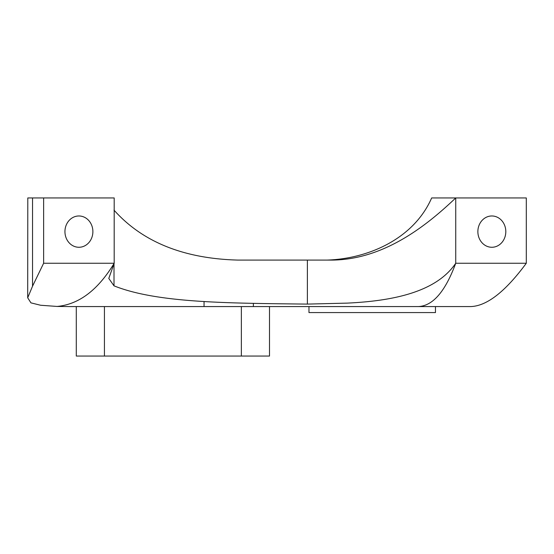 <?xml version="1.0" encoding="UTF-8"?>
<svg xmlns="http://www.w3.org/2000/svg" width="554" height="554" viewBox="0 0 554 554"><rect width="100%" height="100%" fill="white"/><g stroke="black" fill="none" stroke-linecap="round" stroke-linejoin="round"><path stroke-width="0.83" d="M253.379 303.426L253.379 306.57M204.045 301.459L204.045 306.57M477.867 231.62A15.651 13.975 -90 0 1 491.841 215.97A15.651 13.975 -90 0 1 505.809 231.62A15.651 13.975 -90 0 1 491.841 247.271A15.651 13.975 -90 0 1 477.867 231.62M64.943 231.62A15.651 13.975 -90 0 1 78.91 215.97A15.651 13.975 -90 0 1 92.885 231.62A15.651 13.975 -90 0 1 78.91 247.271A15.651 13.975 -90 0 1 64.943 231.62M269.507 306.57L269.507 356.056L76.293 356.056L76.293 306.57M308.973 306.57L308.973 312.574L435.465 312.574L435.465 306.57M56.937 306.438L69.506 306.57L57.09 306.445L40.594 305.247L30.934 302.858L27.7 297.796L32.534 286.196L43.627 263.247L43.627 197.944L32.534 197.944L32.534 286.196M27.7 297.796L27.797 197.944L32.534 197.944M327.241 260.082C368.763 258.642 413.873 238.615 431.663 197.944L455.734 197.944L455.734 263.247C435.853 292.63 391.657 300.988 347.393 303.114L307.387 304.098C226.143 303.197 156.727 302.906 114.006 285.843L108.792 278.42L114.193 263.247L114.193 197.944L43.627 197.944M526.3 263.247L455.734 263.247C445.277 291.563 432.785 306.009 418.242 306.57L470.865 306.57C486.987 305.96 505.463 291.515 526.3 263.247L526.3 197.944L455.734 197.944C428.969 223.366 385.868 259.314 332.767 260.082L237.694 260.082C183.658 258.614 142.426 241.959 114.006 210.125M418.242 306.57L69.513 306.57M336.652 306.57L90.489 306.57M57.09 306.445C78.931 304.444 97.961 290.047 114.193 263.247L43.627 263.247M307.387 260.082L307.387 304.098M114.006 263.6L114.006 285.843M104.436 356.056L104.436 306.57M241.364 356.056L241.364 306.57"/></g></svg>
